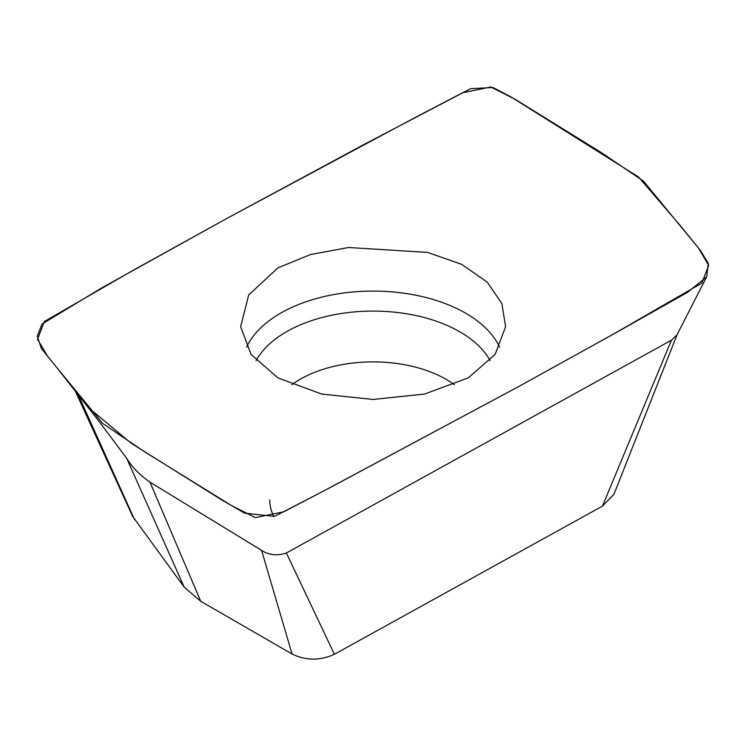 <?xml version="1.0" encoding="UTF-8"?>
<svg xmlns="http://www.w3.org/2000/svg" width="746" height="746" viewBox="0 0 746 746"><rect width="100%" height="100%" fill="white"/><g stroke="black" fill="none" stroke-linecap="round" stroke-linejoin="round"><path stroke-width="1.12" d="M75.001 390.438L132.648 516.4L184.159 587.093L200.73 601.276L292.078 654.018C306.037 660.695 320.137 660.788 334.394 654.279L602.442 506.133L613.93 494.337L677.256 334.236M273.875 516.605A103.358 59.671 180 0 1 269.754 499.904M706.704 276.822L687.523 292.357L615.609 332.912L518.852 386.447L323.978 490.821L274.463 516.391L244.651 513.164L221.17 499.587L131.1 443.199L90.247 409.125L41.394 348.494L37.3 336.241L41.99 324.072L101.866 287.825L227.362 218.158L365.587 143.652L470.642 88.653L493.05 87.534L510.525 96.635L638.483 176.951L680.436 225.777L700.447 250.507L708.271 263.319L706.704 276.822L676.948 334.907L671.419 340.204L286.38 553.01C277.335 556.05 269.073 555.164 261.585 550.371L292.078 654.018M261.585 550.371L149.983 482.149C139.838 475.062 132.089 467.145 126.745 458.408L184.159 587.093M77.948 394.158L134.532 519.598M671.419 340.204L602.442 506.133M286.38 553.01L334.394 654.279M126.745 458.408L98.91 421.154L59.689 371.294M277.885 267.907L248.698 294.978L240.641 326.72L251.057 354.359L277.885 377.858L321.666 394.056L373.112 399.455L424.549 394.056L468.329 377.858L495.157 354.359L505.574 326.72L501.899 303.603L487.25 282.156L461.709 264.373L427.617 252.418L348.541 247.504L310.439 254.545L277.885 267.907M518.852 386.447L611.319 335.308L701.837 283.098L708.7 265.362L698.405 247.989L643.574 181.194L602.087 153.098L514.749 99.069L490.831 86.993L462.548 92.774L415.046 117.56L227.362 218.158L134.895 269.306L44.378 321.507L37.514 339.243L47.809 356.616L102.64 423.411L144.127 451.507L231.465 505.536L255.384 517.603L283.666 511.831L331.168 487.045L518.852 386.447M149.983 482.149L200.73 601.276M291.789 384.731A103.358 59.671 180 0 1 454.426 384.731M246.628 347.151A130.914 75.579 180 0 1 373.112 291.08A130.914 75.579 180 0 1 499.587 347.151M256.092 360.616A122.698 70.842 180 0 1 373.112 311.082A122.698 70.842 180 0 1 490.122 360.616"/></g></svg>
